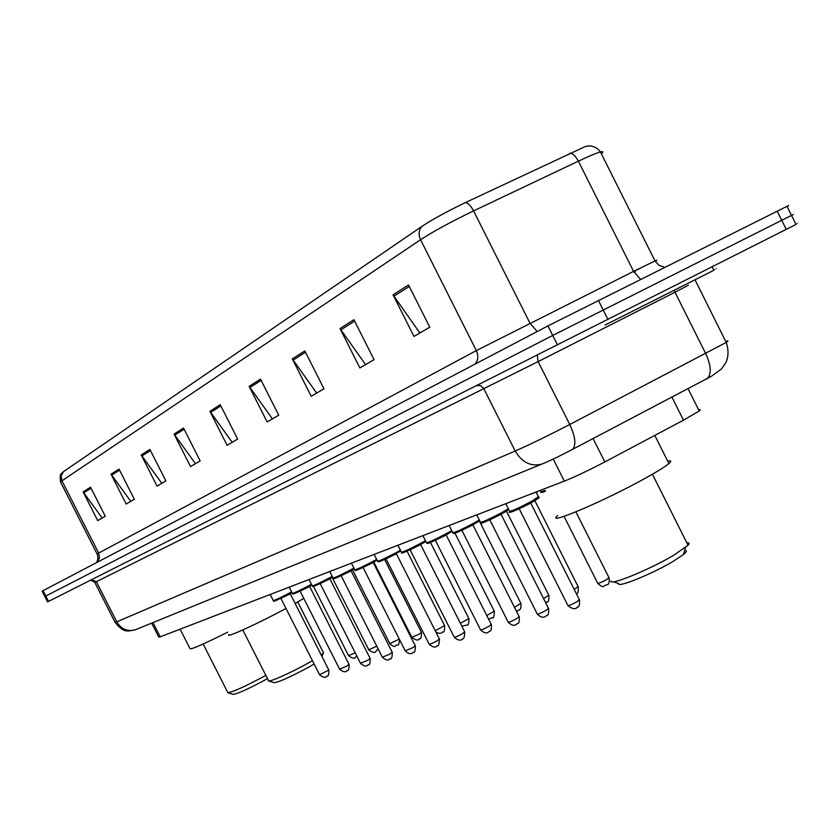 <?xml version="1.0" encoding="UTF-8"?>
<svg xmlns="http://www.w3.org/2000/svg" width="840" height="840" viewBox="0 0 840 840"><rect width="100%" height="100%" fill="white"/><g stroke="black" fill="none" stroke-linecap="round" stroke-linejoin="round"><path stroke-width="1.26" d="M698.681 409.899L700.371 409.752L699.226 411.002L683.498 420.179L604.832 461.927C588.651 470.39 575.159 476.794 564.333 481.131L160.22 636.846L158.76 637.087L151.662 623.123M787.101 206.525C789.684 205.128 789.653 205.065 786.996 206.325L547.932 325.909L42.095 591.182L47.544 601.892L796.026 224.427C798.641 223.094 798.641 223.094 796.016 224.406M44.814 596.537L552.72 335.454L791.511 215.376C794.147 214.084 794.168 214.106 791.553 215.471C794.168 214.106 794.147 214.084 791.511 215.376L552.72 335.454L44.814 596.537M63.357 471.713L422.069 226.275C432.757 219.24 447.195 211.355 465.37 202.597L584.504 146.895C585.596 146.213 594.184 143.598 600.453 151.956C596.379 153.069 589.019 156.135 578.372 161.165L473.571 210.893C451.3 221.645 433.64 231.263 420.567 239.726L61.95 480.795L61.142 475.923L63.357 471.713L62.087 472.826C61.982 474.642 59.472 471.072 60.501 481.929M304.846 350.921L323.978 388.836L311.189 396.281L292.31 358.89L304.846 350.921M353.923 319.715L374.062 359.667L359.877 367.931L340.022 328.556L353.923 319.715M408.534 284.991L429.786 327.212L413.973 336.42L393.036 294.84L408.534 284.991M183.53 428.064L200.183 460.94L190.533 466.568L174.069 434.081L183.53 428.064M149.909 449.442L165.879 480.931L157.017 486.087L141.236 454.955L149.909 449.442M119.017 469.088L134.347 499.296L126.179 504.053L111.017 474.169L119.017 469.088M90.52 487.2L105.263 516.232L97.713 520.632L83.129 491.904L90.52 487.2M260.505 379.124L278.733 415.191L267.141 421.943L249.144 386.348L260.505 379.124M220.248 404.723L237.657 439.12L227.094 445.274L209.906 411.296L220.248 404.723M588.998 146.013L587.013 146.265M232.208 442.292L209.906 411.296M272.433 418.866L249.144 386.348M102.197 518.018L83.129 491.904M130.809 501.354L111.017 474.169M161.794 483.305L141.236 454.955M195.468 463.691L174.069 434.081M419.885 332.976L393.036 294.84M365.568 364.613L340.022 328.556M316.68 393.089L292.31 358.89M228.049 692.779L232.922 694.333C236.933 694.124 247.832 689.241 265.629 679.675L267.488 678.636M227.609 692.633C232.186 692.37 244.766 686.711 265.356 675.665L265.839 675.392M180.117 629.181L189.966 648.585C190.344 650.002 202.923 644.532 227.714 632.142M268.863 681.02L273.871 682.637C278.187 682.5 289.779 677.345 308.647 667.18L314.118 663.999M268.307 680.841C268.411 682.794 291.406 672.567 308.438 662.96L312.438 660.671M321.227 655.085L323.579 652.974L323.253 652.333M295.103 603.466L303.786 598.395M228.953 634.578C224.606 638.788 258.752 623.217 285.999 608.465M613.316 581.784L618.629 583.579C617.022 588.221 652.312 573.909 673.292 561.278L683.351 554.621C686.879 551.744 687.309 550.347 684.642 550.431M610.89 580.965C608.864 586.288 649.646 569.678 673.953 555.103L688.044 545.223C689.703 543.375 689.283 542.546 686.795 542.735M557.739 515.571C543.596 526.964 607.488 499.716 647.924 476.774C658.529 470.81 665.522 466.399 668.913 463.544C671.622 461.181 671.223 460.373 667.684 461.118M605.105 325.038L713.864 270.281C718.263 268.023 718.242 267.991 713.811 270.186M152.975 622.587L160.22 636.846M553.224 459.05L564.333 481.131M593.093 438.554L604.832 461.927M671.948 397.131L683.498 420.179M94.815 582.466L115.08 622.335L116.77 621.852L515.204 451.028C529.399 444.791 547.586 435.95 569.751 424.505L726.222 342.416C728.742 340.778 728.595 340.473 725.771 341.502M688.453 285.191L675.003 292.246L705.758 353.693C711.134 365.547 711.638 373.842 707.291 378.556L705.894 379.365M48.521 601.409L43.04 590.657M786.25 229.373L777.158 211.166M607.971 319.515L598.322 300.269M557.508 344.988L547.932 325.909M136.626 629.244L135.177 629.843C127.344 631.827 121.212 629.16 116.77 621.852L96.369 581.7L94.815 582.456C91.371 580.188 89.775 579.558 89.995 580.566L90.237 580.388M695.037 279.856L726.222 342.416C728.742 349.976 728.574 356.8 725.739 362.891L721.392 369.012L711.27 376.352L572.68 449.274C576.313 444.875 575.337 436.622 569.751 424.505L538.135 361.578L96.369 581.7L91.518 579.747M674.247 290.377L675.003 292.246L538.135 361.578L537.295 355.173M543.711 463.344L541.643 464.195C530.733 466.778 521.923 462.389 515.204 451.028L483.609 388.3L480.281 385.56L476.931 385.581M115.154 622.472C123.69 633.098 127.323 630.378 128.499 631.029L135.177 629.843L541.643 464.195C550.179 460.677 560.522 455.711 572.68 449.274L571.473 449.978M633.654 271.53L640.101 268.359M569.909 153.216C572.827 153.447 575.652 156.103 578.372 161.165L633.581 271.383L655.011 260.946C657.647 259.76 657.71 259.875 655.2 261.293M422.069 226.275C418.73 229.929 418.226 234.413 420.567 239.726L476.332 350.595L633.581 271.383L640.469 279.269M465.37 202.597C468.08 202.965 470.81 205.727 473.571 210.893L529.935 323.117L537.201 331.538M95.991 562.895C98.028 560.763 98.395 557.802 97.125 554.012L98.669 553.077L61.95 480.795L60.648 482.223L97.094 553.949M601.356 153.783C603.624 151.841 603.32 151.232 600.453 151.956L655.011 260.946L658.949 265.314L664.608 267.246M97.419 562.139L99.498 557.886L98.669 553.077L476.332 350.595C478.643 355.772 478.233 360.276 475.104 364.098M635.208 271.74L634.085 272.339M220.857 405.919L210.599 412.43M184.118 429.219L174.741 435.162M150.476 450.544L141.866 455.994M119.553 470.148L111.626 475.167M91.035 488.219L83.717 492.86M261.146 380.383L249.869 387.534M305.519 352.254L293.066 360.15M354.627 321.121L340.82 329.879M409.28 286.471L393.876 296.237M313.509 586.394L348.548 655.662L355.205 652.827M332.136 577.374L368.76 649.782L376.782 646.18M352.517 569.846L389.823 643.65L399.273 639.082M373.79 561.981L411.82 637.255L419.118 634.19L421.428 632.404M435.204 630.693L444.612 625.622M460.394 623.353L468.867 618.534M486.791 615.562L494.245 611.111M514.479 607.331L520.853 603.33M543.596 598.637L548.772 595.172M574.235 589.438L578.088 586.603M540.414 490.35L540.939 491.379C539.984 492.24 541.359 491.894 545.055 490.35M541.054 491.81C540.11 492.849 541.59 492.66 545.496 491.232C541.601 492.786 541.044 492.66 543.827 490.865M564.06 516.337L597.65 583.139C598.122 583.737 601.167 582.529 606.795 579.516L608.926 577.584M270.186 594.478L273.231 600.495C274.155 600.674 279.741 598.091 289.989 592.746L291.585 591.885M290.231 593.87L280.802 598.353M281.022 598.637L319.578 674.772L328.808 670.058M290.042 593.659C276.759 600.464 272.381 602.332 276.917 599.256M311.829 585.039L309.593 586.268C287.469 597.513 293.717 593.365 292.299 593.292C293.223 593.513 298.956 590.867 309.508 585.354L311.451 584.294M309.645 586.541L300.027 591.129M300.248 591.413L339.612 669.175L346.584 666.215L349.031 664.377M339.675 669.312C343.371 672.158 345.828 672.567 347.046 670.551C348.411 671.223 349.094 669.218 349.094 664.514L309.561 586.288C296.079 593.198 291.522 595.14 295.88 592.116M309.026 579.505L312.197 585.764C313.11 586.026 319.011 583.317 329.899 577.637L332.209 576.366M329.899 578.897L320.103 583.579M320.313 583.863L360.518 663.327L367.689 660.303L370.135 658.445M329.931 578.592C316.26 585.606 311.514 587.633 315.693 584.672M329.763 571.515L332.987 577.899C333.9 578.203 339.969 575.432 351.204 569.562L353.913 568.061M351.068 570.917L341.072 575.694M341.281 575.977L382.358 657.226L389.75 654.129L392.185 652.239M351.225 570.549C337.334 577.678 332.399 579.789 336.399 576.88M351.445 563.168L354.732 569.678C355.635 570.034 361.893 567.178 373.485 561.12L376.645 559.367M373.202 562.558L363.006 567.452M363.216 567.735L405.206 650.832L412.829 647.672L415.244 645.76M373.506 562.128C359.383 569.394 354.239 571.589 358.06 568.722M374.147 554.421L377.496 561.067C378.389 561.477 384.836 558.548 396.837 552.279L400.459 550.242M396.375 553.812L385.98 558.821M386.18 559.104L429.135 644.144C429.608 644.553 432.222 643.472 436.979 640.909L439.383 638.967M396.848 553.319L381.843 560.69L378.819 561.782L380.741 560.186M425.849 541.453L421.365 544.047C393.54 558.075 403.914 551.513 401.363 552.027C402.234 552.51 408.881 549.507 421.302 543.008L425.45 540.666M420.672 544.646L410.046 549.77M410.245 550.053L454.199 637.13C454.671 637.581 457.37 636.468 462.305 633.822L464.688 631.859M421.302 544.078L405.941 551.628L402.518 552.731L404.523 551.24M422.909 535.626L426.405 542.556C427.245 543.102 434.112 540.015 446.995 533.274L451.7 530.586M446.156 535.028L435.309 540.278M435.498 540.55L480.501 629.769C480.974 630.263 483.767 629.129 488.88 626.377L491.243 624.393M446.985 534.377L431.225 542.115L427.822 543.354L429.471 541.842M449.148 525.514L452.707 532.591C453.516 533.221 460.614 530.04 473.991 523.058L479.294 519.96M472.931 524.916L461.853 530.303M462.031 530.576L508.137 622.041C508.599 622.577 511.487 621.422 516.789 618.566L519.131 616.55M473.959 524.181L457.79 532.13L454.188 533.442L455.7 531.972M476.742 514.889L480.386 522.113C481.152 522.837 488.492 519.561 502.394 512.295L508.347 508.736M506.384 510.017C510.163 508.694 508.841 509.828 502.425 513.418C476.564 526.669 481.509 522.732 480.501 522.533M501.092 514.29L489.762 519.813M489.941 520.086L537.201 613.904C537.653 614.502 540.645 613.316 546.158 610.344L548.468 608.307M502.352 513.461C491.221 519.614 476.038 526.061 483.284 521.577M505.806 503.685L509.523 511.077C510.248 511.896 517.839 508.526 532.319 500.955L538.367 496.661M530.754 503.097L519.173 508.767M519.33 509.03L567.808 605.336C568.26 605.986 571.347 604.769 577.091 601.682L579.359 599.624M532.266 502.163C520.968 508.421 505.134 515.141 512.337 510.636M688.044 388.679L699.226 411.002M796.026 224.427L786.996 206.325M227.651 692.275L203.154 644.018M322.014 656.639L322.959 653.667M323.579 652.974L297.748 601.965M268.391 680.411L242.802 629.948M683.351 554.621L685.566 547.449M688.044 545.223L652.418 474.222M668.913 463.544L654.791 435.404M713.864 270.281L712.142 266.837M348.611 655.788C352.632 658.581 354.984 658.98 355.667 656.975L356.843 656.072M368.823 649.919C372.918 652.785 375.333 653.184 376.047 651.126L378.126 648.848M389.897 643.797C396.102 648.889 394.055 645.183 397.299 645.025C398.454 645.593 399.189 643.787 399.525 639.587M411.905 637.413C416.084 640.426 418.604 640.836 419.486 638.652C420.808 639.366 421.481 637.34 421.512 632.562L384.594 559.472M435.897 632.069C439.016 633.749 441.273 633.717 442.659 631.995C443.982 632.751 444.665 630.683 444.707 625.8L407.022 551.155M461.811 626.157L466.914 625.023C468.216 625.821 468.899 623.721 468.962 618.723L430.469 542.441M488.576 619.101L492.293 617.736C493.574 618.555 494.267 616.424 494.361 611.321L454.986 533.232M516.464 611.258L518.91 610.082C520.475 609.956 521.157 607.782 520.968 603.572L480.144 522.553M480.092 522.438L479.346 520.957M545.654 602.721L546.829 602.059C548.468 602.406 549.161 600.201 548.898 595.434L506.436 511.098M576.293 593.534C577.825 593.943 578.466 591.727 578.235 586.887L534.86 500.693M538.188 491.211L536.245 492.45M597.797 583.453C604.716 589.281 602.186 585.669 607.026 584.745C608.853 584.577 609.536 582.299 609.095 577.899L575.894 511.875M291.953 592.62L290.073 593.639C270.837 603.509 273.882 601.104 273.305 600.663M290.147 593.607L328.87 670.183C328.87 674.803 328.188 676.778 326.834 676.116C325.721 678.09 323.316 677.681 319.641 674.898M292.299 593.292L289.191 587.15M332.588 577.122L329.973 578.571C308.847 589.365 313.016 586.215 312.27 585.974M329.816 578.655L370.209 658.591C370.209 663.369 369.526 665.417 368.141 664.734C366.629 666.803 364.108 666.383 360.591 663.485M354.312 568.837L351.278 570.518C329.144 581.816 333.963 578.267 333.07 578.13M350.983 570.675L392.269 652.407C392.259 657.29 391.566 659.369 390.18 658.654C388.5 660.775 385.917 660.356 382.442 657.395M377.034 560.144L373.558 562.107C350.69 573.762 355.74 570.034 354.827 569.929M373.118 562.338L415.338 645.939C415.328 650.905 414.624 653.026 413.238 652.302C411.358 654.497 408.713 654.066 405.3 651.021M400.858 551.029L378.536 561.876L377.601 561.341M396.302 553.613L439.488 639.177C439.11 644.375 438.406 646.527 437.378 645.645C435.74 647.924 433.02 647.482 429.23 644.343M420.599 544.457L464.804 632.079C464.373 637.413 463.669 639.607 462.683 638.663C460.919 641.014 458.126 640.574 454.304 637.361M401.363 552.027L397.94 545.244M452.088 531.363L447.048 534.345C435.582 540.256 429.051 543.301 427.434 543.459L426.51 542.892M446.093 534.86L491.369 624.645C491.663 629.401 490.959 631.627 489.237 631.333C487.294 633.78 484.418 633.339 480.627 630.021M479.661 520.684L474.033 524.139L454.062 533.505L452.823 532.97M472.868 524.78L519.267 616.833C519.561 621.684 518.847 623.952 517.135 623.637C514.805 626.188 511.844 625.748 508.263 622.314M508.589 509.219L502.435 513.418M501.039 514.174L548.615 608.611C548.888 613.567 548.184 615.877 546.494 615.542C544.058 618.156 541.002 617.715 537.348 614.208M536.035 492.041L538.598 497.123C540.341 496.997 538.262 498.656 532.361 502.11C519.099 509.366 506.373 514.479 509.649 511.539M530.712 503.003L579.526 599.96C579.736 605.115 579.033 607.467 577.405 607.005C575.673 609.672 572.534 609.221 567.966 605.672"/></g></svg>
